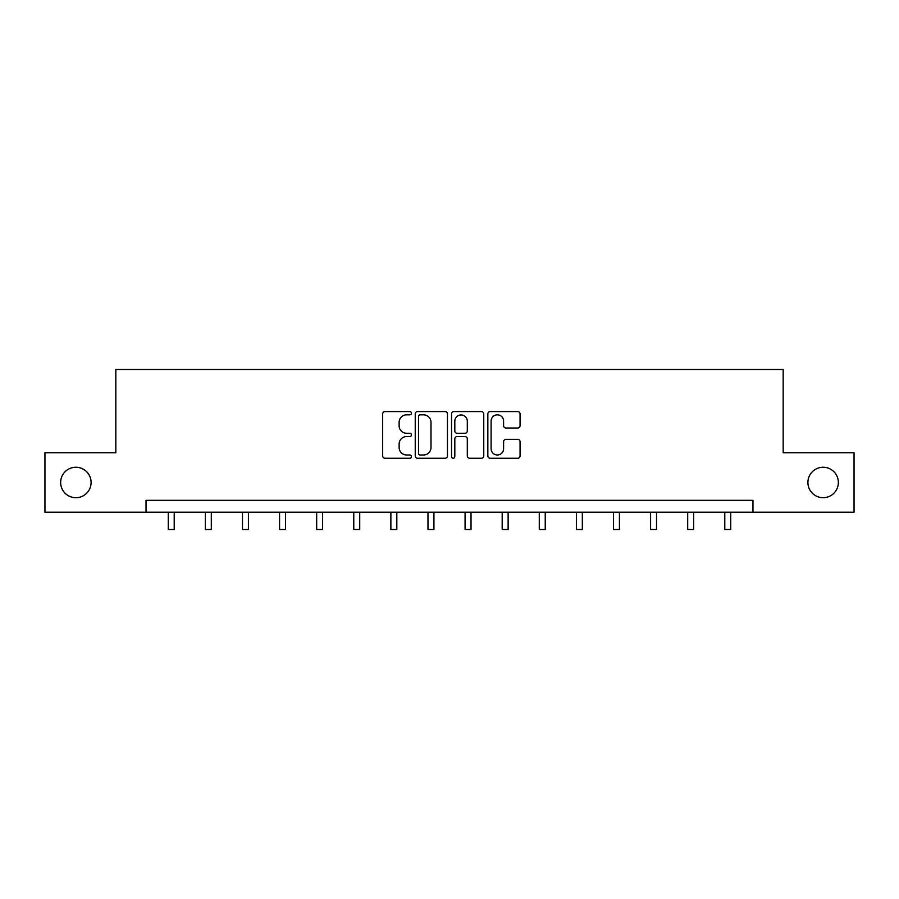 <?xml version="1.0" encoding="UTF-8"?>
<svg xmlns="http://www.w3.org/2000/svg" width="899" height="899" viewBox="0 0 899 899"><rect width="100%" height="100%" fill="white"/><g stroke="black" fill="none" stroke-linecap="round" stroke-linejoin="round"><path stroke-width="1.35" d="M411.45 413.203A1.629 1.629 0 0 0 409.809 411.562L385.008 411.562A2.337 2.337 0 0 0 382.671 413.9L382.671 455.917A2.337 2.337 0 0 0 385.008 458.254L409.809 458.254A1.629 1.629 0 0 0 411.45 456.625A1.629 1.629 0 0 0 409.809 454.984L406.606 454.984A7.473 7.473 0 0 1 399.134 447.511L399.134 444.016A7.473 7.473 0 0 1 406.606 436.543L409.809 436.543A1.629 1.629 0 0 0 411.45 434.914A1.629 1.629 0 0 0 409.809 433.273L406.606 433.273A7.473 7.473 0 0 1 399.134 425.8L399.134 422.305A7.473 7.473 0 0 1 406.606 414.832L409.809 414.832A1.629 1.629 0 0 0 411.45 413.203M807.909 482.471A15.216 15.216 0 0 0 823.136 497.698A15.216 15.216 0 0 0 838.351 482.471A15.216 15.216 0 0 0 823.136 467.255A15.216 15.216 0 0 0 807.909 482.471M60.649 482.471A15.216 15.216 0 0 0 75.864 497.698A15.216 15.216 0 0 0 91.091 482.471A15.216 15.216 0 0 0 75.864 467.255A15.216 15.216 0 0 0 60.649 482.471M517.723 428.025A2.337 2.337 0 0 0 520.06 425.688L520.06 413.9A2.337 2.337 0 0 0 517.723 411.562L490.18 411.562A2.337 2.337 0 0 0 487.842 413.9L487.842 455.917A2.337 2.337 0 0 0 490.18 458.254L517.723 458.254A2.337 2.337 0 0 0 520.06 455.917L520.06 441.679A2.337 2.337 0 0 0 517.723 439.341L505.935 439.341A2.337 2.337 0 0 0 503.597 441.679L503.597 448.736A6.248 6.248 0 0 1 497.361 454.984A6.248 6.248 0 0 1 491.112 448.736L491.112 421.08A6.248 6.248 0 0 1 497.361 414.832A6.248 6.248 0 0 1 503.597 421.08L503.597 425.688A2.337 2.337 0 0 0 505.935 428.025L517.723 428.025M146.031 512.205L44.95 512.205L44.95 452.748L115.825 452.748L115.825 369.5L783.175 369.5L783.175 452.748L854.05 452.748L854.05 512.205L752.969 512.205L752.969 500.316L146.031 500.316L146.031 512.205L752.969 512.205M447.455 413.9A2.337 2.337 0 0 0 445.117 411.562L417.574 411.562A2.337 2.337 0 0 0 415.237 413.9L415.237 455.917A2.337 2.337 0 0 0 417.574 458.254L445.117 458.254A2.337 2.337 0 0 0 447.455 455.917L447.455 413.9M453.883 411.562L481.426 411.562A2.337 2.337 0 0 1 483.763 413.9L483.763 455.917A2.337 2.337 0 0 1 481.426 458.254L469.638 458.254A2.337 2.337 0 0 1 467.3 455.917L467.3 438.881A2.337 2.337 0 0 0 464.963 436.543L457.142 436.543A2.337 2.337 0 0 0 454.815 438.881L454.815 456.625A1.629 1.629 0 0 1 453.175 458.254A1.629 1.629 0 0 1 451.545 456.625L451.545 413.9A2.337 2.337 0 0 1 453.883 411.562M420.148 414.832A1.629 1.629 0 0 0 418.507 416.462L418.507 453.354A1.629 1.629 0 0 0 420.148 454.984L423.53 454.984A7.473 7.473 0 0 0 431.003 447.511L431.003 422.305A7.473 7.473 0 0 0 423.53 414.832L420.148 414.832M467.3 421.193A6.248 6.248 0 0 0 461.052 414.945A6.248 6.248 0 0 0 454.815 421.193L454.815 430.936A2.337 2.337 0 0 0 457.142 433.273L464.963 433.273A2.337 2.337 0 0 0 467.3 430.936L467.3 421.193M168.27 512.205L168.27 529.5L174.215 529.5L174.215 512.205M205.365 512.205L205.365 529.5L211.31 529.5L211.31 512.205M242.472 512.205L242.472 529.5L248.416 529.5L248.416 512.205M279.567 512.205L279.567 529.5L285.511 529.5L285.511 512.205M316.673 512.205L316.673 529.5L322.617 529.5L322.617 512.205M353.768 512.205L353.768 529.5L359.724 529.5L359.724 512.205M390.874 512.205L390.874 529.5L396.819 529.5L396.819 512.205M427.98 512.205L427.98 529.5L433.925 529.5L433.925 512.205M465.075 512.205L465.075 529.5L471.02 529.5L471.02 512.205M502.181 512.205L502.181 529.5L508.126 529.5L508.126 512.205M539.276 512.205L539.276 529.5L545.232 529.5L545.232 512.205M576.383 512.205L576.383 529.5L582.327 529.5L582.327 512.205M613.489 512.205L613.489 529.5L619.433 529.5L619.433 512.205M650.584 512.205L650.584 529.5L656.528 529.5L656.528 512.205M687.69 512.205L687.69 529.5L693.635 529.5L693.635 512.205M724.785 512.205L724.785 529.5L730.73 529.5L730.73 512.205"/></g></svg>
